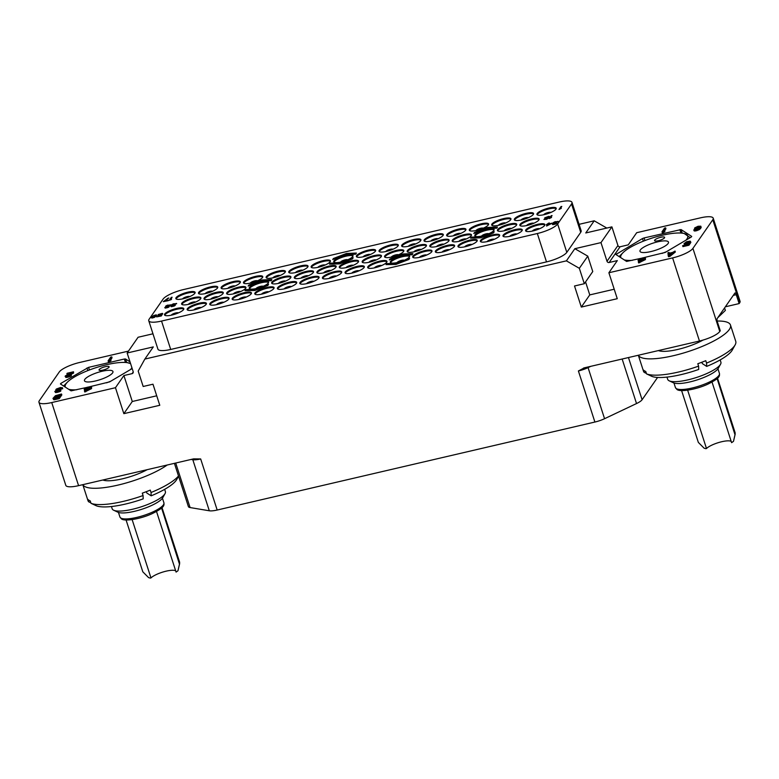 <?xml version="1.0" encoding="UTF-8"?>
<svg xmlns="http://www.w3.org/2000/svg" width="779" height="779" viewBox="0 0 779 779"><rect width="100%" height="100%" fill="white"/><g stroke="black" fill="none" stroke-linecap="round" stroke-linejoin="round"><path stroke-width="1.17" d="M657.573 377.455L657.564 377.445A13.204 3.34 162.1 0 1 657.573 377.455L642.091 399.744A13.204 3.34 162.1 0 1 636.531 403.551L604.562 418.703A13.204 3.34 162.1 0 1 594.893 422.043L578.398 370.96L584.406 367.815L699.454 341.017L672.608 257.907A17.615 4.45 -17.9 0 0 692.921 248.384L712.785 219.775A17.615 4.45 -17.9 0 0 713.204 218.169A17.615 4.45 -17.9 0 0 700.418 217.857L636.696 232.697L628.254 244.859L620.084 246.768A1.762 1.616 -145.2 0 1 617.932 245.521L611.904 226.874L585.769 232.96L594.211 220.808L606.822 228.062M583.49 368.087L584.406 367.815M594.893 422.043L217.175 510.031A13.204 3.34 162.1 0 1 209.308 510.781L190.095 507.557A13.204 3.34 162.1 0 1 188.382 506.584L174.408 463.33M128.477 351.105L79.546 362.498A17.615 4.45 -17.9 0 0 59.233 372.031L39.369 400.64A17.615 4.45 -17.9 0 0 38.95 402.246A17.615 4.45 -17.9 0 0 51.735 402.558L78.582 485.658L193.62 458.86L200.68 458.958L217.175 510.031M51.735 402.558L115.458 387.708L123.842 413.659L159.783 405.284L152.976 384.203L143.17 386.481L138.195 371.077L144.855 359.07L566.401 260.858L579.342 268.307L584.318 283.712L574.513 285.99L581.319 307.072L617.27 298.698L608.886 272.757L672.608 257.907M713.204 218.169L740.05 301.269A17.615 4.45 162.1 0 1 739.631 302.875L739.135 303.586L725.356 306.799M739.135 303.586L736.252 294.676A2.639 0.808 -103.1 0 0 735.055 292.953A2.639 0.808 -103.1 0 0 734.87 293.099L717.186 318.562A2.639 0.808 -103.1 0 0 717.381 321.854L720.263 330.773L719.767 331.484A17.615 4.45 162.1 0 1 699.454 341.017M724.577 307.929L725.376 310.412L717.79 317.696M658.382 350.579A29.222 7.381 162.1 0 0 692.19 345.019A29.222 7.381 -17.9 0 0 703.077 340.053M638.361 355.243A48.493 12.25 162.1 0 0 697.361 348.349A48.493 12.25 -17.9 0 0 730.488 325.047A48.493 12.25 -17.9 0 0 717.167 321.045M706.553 363.092L706.68 366.403A44.052 11.13 -17.9 0 0 732.289 350.024L735.133 344.902A48.493 12.25 -17.9 0 1 706.553 363.092L705.784 360.687A48.493 12.25 -17.9 0 1 701.85 362.245A48.493 12.25 -17.9 0 1 697.818 363.725L698.597 366.13A48.493 12.25 162.1 0 1 646.521 373.881L645.752 371.476A48.493 12.25 -17.9 0 1 643.415 369.967L644.194 372.372A48.493 12.25 162.1 0 1 643.464 371.145L638.332 355.253M735.133 344.902A48.493 12.25 -17.9 0 0 735.746 341.338L730.488 325.047M720.176 359.917L720.906 362.167A27.956 7.06 162.1 0 1 720.546 364.221A27.956 7.06 162.1 0 1 696.465 377.484A27.956 7.06 162.1 0 1 669.18 380.814A27.956 7.06 162.1 0 1 668.684 380.532A27.956 7.06 -17.9 0 1 667.691 379.354L666.97 377.104M706.68 366.403L702.327 363.589L701.889 362.225M698.597 366.13L698.714 369.441A44.052 11.13 162.1 0 1 651.926 376.403L646.521 373.881M646.366 373.394L644.194 372.372M720.546 364.221L718.287 368.292A24.441 6.174 162.1 0 1 697.244 379.879A24.441 6.174 162.1 0 1 673.397 382.791L669.18 380.814M712.035 382.08L731.608 442.667L733.467 441.362A15.921 4.022 -17.9 0 0 733.555 441.089L735.152 434.273A19.572 4.947 162.1 0 1 734.996 434.731L717.108 378.623M687.643 390.172L706.495 448.519L705.793 448.675L704.109 448.198L698.335 442.394L681.596 390.571M706.495 448.519A13.652 3.447 162.1 0 1 714.986 443.796A13.652 3.447 162.1 0 1 731.208 441.42M733.555 441.089L734.996 434.731M658.255 249.309A14.967 3.778 162.1 0 1 639.987 251.315A14.967 3.778 162.1 0 1 650.212 244.119A14.967 3.778 162.1 0 1 668.479 242.113A14.967 3.778 162.1 0 1 658.255 249.309M662.043 253.418A35.172 8.89 -17.9 0 0 663.669 252.805A35.172 8.89 -17.9 0 0 666.366 251.744M686.065 240.107A35.172 8.89 -17.9 0 0 682.842 233.242A35.172 8.89 -17.9 0 0 644.788 240.614A35.172 8.89 -17.9 0 0 623.151 252.532A35.172 8.89 -17.9 0 0 620.834 257.703M624.242 259.904A35.172 8.89 -17.9 0 0 632.295 260.352M658.177 238.072A5.287 1.334 -17.9 0 0 654.564 240.614A5.287 1.334 -17.9 0 0 661.011 239.903A5.287 1.334 -17.9 0 0 664.623 237.361A5.287 1.334 -17.9 0 0 658.177 238.072M690.184 237.673L684.157 233.447L682.842 233.242M623.151 252.532L619.101 256.593M640.883 258.346L626.608 261.432L615.897 254.49L642.5 238.54L644.116 237.926L644.963 240.555M641.993 258.083L665.178 252.445L691.324 237.001L691.713 236.427L681.07 229.562L682.238 233.164M644.116 237.926L681.07 229.562M608.886 272.757L617.328 260.595L609.159 262.504A1.762 1.616 34.8 0 1 607.007 261.257L617.932 245.521M661.984 231.801L662.286 232.736L664.799 231.684L664.935 230.117L663.484 230.925L665.636 227.838L664.565 228.081L661.984 231.801L664.935 230.117M664.954 230.175L665.928 228.773L665.636 227.838M698.374 228.656L699.493 227.604L697.38 229.153L693.777 229.863L694.07 230.798L695.102 231.022L700.009 229.075L701.168 227.419L700.788 226.173L698.042 226.28L694.673 227.926L694.956 229.62M685.88 243.457L689.181 242.454M690.194 242.62L690.866 242.464L690.126 241.1L686.572 241.733L684.001 243.72L688.918 242.844L688.032 244.109L682.628 245.697L688.646 244.294L690.077 242.24L686.133 243.428L684.858 243.126L687.234 241.841L690.564 241.529M684.001 243.72L684.829 244.859M682.628 245.697L682.93 246.631L688.948 245.229L690.379 243.175L690.077 242.24M642.266 258.91L641.984 258.044L638.381 259.816L638.352 261.218L638.994 261.072M638.05 260.293L639.822 259.874L638.342 262.017L638.644 262.942L645.431 259.573L645.46 258.161L641.214 259.154L641.984 258.044M668.216 255.775L668.518 256.71L669.93 256.379L675.344 251.997L675.042 251.062L672.618 252.425L669.073 253.253L669.025 252.464L667.963 252.717L668.216 255.775L669.628 255.444L675.042 251.062M579.07 224.333L594.211 220.808M78.582 485.658A17.615 4.45 162.1 0 1 65.796 485.346L38.95 402.246M102.867 480A29.222 7.381 162.1 0 0 136.676 474.43A29.222 7.381 -17.9 0 0 147.202 469.669M82.847 484.665A48.493 12.25 162.1 0 0 141.846 477.77A48.493 12.25 -17.9 0 0 167.222 465.005M178.488 475.959A48.493 12.25 -17.9 0 1 151.038 492.513L150.259 490.108A48.493 12.25 -17.9 0 1 146.335 491.666A48.493 12.25 -17.9 0 1 142.294 493.146L143.073 495.551A48.493 12.25 162.1 0 1 91.007 503.302L90.228 500.897A48.493 12.25 -17.9 0 1 87.9 499.388L88.67 501.793A48.493 12.25 162.1 0 1 87.949 500.566L82.817 484.674M164.661 489.339L165.382 491.588A27.956 7.06 162.1 0 1 165.031 493.643A27.956 7.06 162.1 0 1 140.95 506.905A27.956 7.06 162.1 0 1 113.666 510.226A27.956 7.06 162.1 0 1 113.159 509.953A27.956 7.06 -17.9 0 1 112.176 508.775L111.446 506.525M151.038 492.513L151.165 495.824L146.803 493.01L146.364 491.646M143.073 495.551L143.2 498.862A44.052 11.13 162.1 0 1 96.411 505.824L91.007 503.302M151.165 495.824A44.052 11.13 -17.9 0 0 176.765 479.436L178.566 476.203M90.851 502.806L88.67 501.793M165.031 493.643L162.772 497.703A24.441 6.174 162.1 0 1 141.72 509.3A24.441 6.174 162.1 0 1 117.872 512.202L113.666 510.226M156.521 511.491L176.083 572.088L177.943 570.783A15.921 4.022 -17.9 0 0 178.031 570.51L179.637 563.694A19.572 4.947 162.1 0 1 179.472 564.152L161.584 508.044M132.128 519.583L150.97 577.93L150.279 578.096L148.594 577.619L142.81 571.815L126.071 519.982M150.97 577.93A13.652 3.447 162.1 0 1 159.471 573.217A13.652 3.447 162.1 0 1 175.684 570.841M178.031 570.51L179.472 564.152M102.731 378.73A14.967 3.778 162.1 0 1 84.463 380.736A14.967 3.778 162.1 0 1 94.697 373.54A14.967 3.778 162.1 0 1 112.955 371.534A14.967 3.778 162.1 0 1 102.731 378.73M106.519 382.84A35.172 8.89 -17.9 0 0 108.154 382.226A35.172 8.89 -17.9 0 0 110.842 381.165M130.551 369.528A35.172 8.89 -17.9 0 0 131.875 367.62M130.59 363.637A35.172 8.89 -17.9 0 0 127.328 362.663A35.172 8.89 -17.9 0 0 89.273 370.035A35.172 8.89 -17.9 0 0 67.627 381.944A35.172 8.89 -17.9 0 0 65.319 387.124M68.727 389.325A35.172 8.89 -17.9 0 0 76.78 389.763M102.662 367.493A5.287 1.334 -17.9 0 0 99.05 370.035A5.287 1.334 -17.9 0 0 105.496 369.324A5.287 1.334 -17.9 0 0 109.109 366.782A5.287 1.334 -17.9 0 0 102.662 367.493M130.58 363.589L127.328 362.663M67.627 381.944L63.586 386.004M87.005 387.387L71.093 390.854L60.441 383.979L60.84 383.404L88.592 367.347L124.338 359.022L125.555 358.983L126.714 362.586M88.115 387.124L109.654 381.866L132.187 368.564M130.025 361.865L125.555 358.983M144.855 359.07L153.297 346.908L127.152 352.994L133.18 371.641A1.762 1.616 34.8 0 1 132.07 373.647L123.9 375.546L132.284 401.497L156.725 395.8M115.458 387.708L123.9 375.546M88.378 387.952L88.095 387.085L87.034 387.329L86.265 388.439L84.502 388.857L84.473 390.26L85.106 390.113M84.171 389.325L85.933 388.916L84.453 391.048L84.755 391.983L91.552 388.614L91.581 387.202L87.326 388.195L88.095 387.085M57.812 390.931L58.698 390.668M59.097 390.503L58.961 389.334L56.692 389.403L59.009 388.195L62.398 387.806L60.528 387.514L56.37 389.013L55.767 389.88L56.731 389.987L54.783 391.506L59.525 390.668L60.85 389.831L57.149 391.087L56.857 390.221L58.961 389.334M58.074 389.529L62.7 388.74L62.388 387.611M54.783 391.506L55.572 392.587L57.714 392.285L60.752 391.116L60.85 389.831M68.016 375.848L73.557 373.102L73.528 371.778L67.16 373.258L71.843 372.498L65.29 375.945L65.621 376.53L67.939 376.199L71.376 374.66L67.685 375.926L66.351 375.702L73.528 371.778M66.887 373.657L67.189 374.582L67.968 374.407M65.134 376.384L65.923 377.464L68.24 377.124L71.279 375.955L71.376 374.66M108.106 360.843L108.408 361.777L110.91 360.726L111.046 359.158L109.605 359.956L111.748 356.879L110.686 357.123L108.106 360.843L111.046 359.158M111.066 359.216L112.049 357.804L111.748 356.879M53.011 398.566L54.16 399.763L59.243 398.644L61.823 394.934L61.522 393.999L55.465 395.674L53.001 398.371L53.868 398.829L58.941 397.718L61.522 393.999M566.401 260.858L574.844 248.696L600.979 242.61L611.904 226.874M127.152 352.994L138.087 337.258L152.966 333.792M148.76 320.763L157.923 349.138A17.615 4.45 -17.9 0 0 170.708 349.45L546.498 261.9A17.615 4.45 -17.9 0 0 566.81 252.367L580.715 232.337A17.615 4.45 -17.9 0 0 581.144 230.73L571.971 202.355A17.615 4.45 162.1 0 1 571.552 203.962L557.647 223.992A17.615 4.45 162.1 0 1 537.335 233.525L161.545 321.065A17.615 4.45 162.1 0 1 148.76 320.763A17.615 4.45 162.1 0 1 149.178 319.156L163.084 299.126A17.615 4.45 162.1 0 1 183.396 289.593L559.186 202.053A17.615 4.45 162.1 0 1 571.971 202.355M600.979 242.61L607.007 261.257M585.565 281.91L589.761 294.91L614.203 289.223M574.844 248.696L587.785 256.145L592.761 271.55L584.318 283.712M581.319 307.072L589.761 294.91M579.342 268.307L587.785 256.145M123.842 413.659L132.284 401.497M537.529 224.362A10.127 2.561 -17.9 0 0 525.611 230.759A10.127 2.561 -17.9 0 0 532.963 230.944A10.127 2.561 -17.9 0 0 544.881 224.537A10.127 2.561 -17.9 0 0 537.529 224.362M509.378 224.089A10.127 2.561 -17.9 0 0 497.45 230.487A10.127 2.561 -17.9 0 0 504.802 230.672A10.127 2.561 -17.9 0 0 516.73 224.264A10.127 2.561 -17.9 0 0 509.378 224.089M486.748 229.357A10.127 2.561 -17.9 0 0 474.82 235.764A10.127 2.561 -17.9 0 0 482.172 235.94A10.127 2.561 -17.9 0 0 494.1 229.532A10.127 2.561 -17.9 0 0 486.748 229.357M464.118 234.635A10.127 2.561 -17.9 0 0 452.19 241.032A10.127 2.561 -17.9 0 0 459.542 241.208A10.127 2.561 -17.9 0 0 471.47 234.81A10.127 2.561 -17.9 0 0 464.118 234.635M441.732 239.844A10.127 2.561 -17.9 0 0 429.813 246.252A10.127 2.561 -17.9 0 0 437.165 246.427A10.127 2.561 -17.9 0 0 449.084 240.02A10.127 2.561 -17.9 0 0 441.732 239.844M419.102 245.122A10.127 2.561 -17.9 0 0 407.183 251.52A10.127 2.561 -17.9 0 0 414.535 251.695A10.127 2.561 -17.9 0 0 426.454 245.297A10.127 2.561 -17.9 0 0 419.102 245.122M396.472 250.39A10.127 2.561 -17.9 0 0 384.553 256.788A10.127 2.561 -17.9 0 0 391.905 256.973A10.127 2.561 -17.9 0 0 403.824 250.565A10.127 2.561 -17.9 0 0 396.472 250.39M374.086 255.6A10.127 2.561 -17.9 0 0 362.167 262.007A10.127 2.561 -17.9 0 0 369.519 262.182A10.127 2.561 -17.9 0 0 381.437 255.785A10.127 2.561 -17.9 0 0 374.086 255.6M548.854 208.051A10.127 2.561 -17.9 0 0 536.935 214.459A10.127 2.561 -17.9 0 0 544.287 214.634A10.127 2.561 -17.9 0 0 556.206 208.227A10.127 2.561 -17.9 0 0 548.854 208.051M390.941 244.84A10.127 2.561 -17.9 0 0 379.022 251.247A10.127 2.561 -17.9 0 0 386.374 251.422A10.127 2.561 -17.9 0 0 398.293 245.025A10.127 2.561 -17.9 0 0 390.941 244.84M413.571 239.572A10.127 2.561 -17.9 0 0 401.652 245.969A10.127 2.561 -17.9 0 0 409.004 246.154A10.127 2.561 -17.9 0 0 420.923 239.747A10.127 2.561 -17.9 0 0 413.571 239.572M435.958 234.352A10.127 2.561 -17.9 0 0 424.039 240.76A10.127 2.561 -17.9 0 0 431.391 240.935A10.127 2.561 -17.9 0 0 443.309 234.537A10.127 2.561 -17.9 0 0 435.958 234.352M458.588 229.084A10.127 2.561 -17.9 0 0 446.659 235.482A10.127 2.561 -17.9 0 0 454.011 235.667A10.127 2.561 -17.9 0 0 465.939 229.26A10.127 2.561 -17.9 0 0 458.588 229.084M481.218 223.816A10.127 2.561 -17.9 0 0 469.289 230.214A10.127 2.561 -17.9 0 0 476.641 230.389A10.127 2.561 -17.9 0 0 488.569 223.992A10.127 2.561 -17.9 0 0 481.218 223.816M503.594 218.597A10.127 2.561 -17.9 0 0 491.676 225.004A10.127 2.561 -17.9 0 0 499.027 225.18A10.127 2.561 -17.9 0 0 510.946 218.772A10.127 2.561 -17.9 0 0 503.594 218.597M526.224 213.329A10.127 2.561 -17.9 0 0 514.306 219.727A10.127 2.561 -17.9 0 0 521.657 219.902A10.127 2.561 -17.9 0 0 533.576 213.504A10.127 2.561 -17.9 0 0 526.224 213.329M531.755 218.87A10.127 2.561 -17.9 0 0 519.836 225.277A10.127 2.561 -17.9 0 0 527.188 225.452A10.127 2.561 -17.9 0 0 539.107 219.045A10.127 2.561 -17.9 0 0 531.755 218.87M379.616 261.15A10.127 2.561 -17.9 0 0 367.698 267.557A10.127 2.561 -17.9 0 0 375.05 267.733A10.127 2.561 -17.9 0 0 386.968 261.325A10.127 2.561 -17.9 0 0 379.616 261.15M402.246 255.882A10.127 2.561 -17.9 0 0 390.328 262.28A10.127 2.561 -17.9 0 0 397.679 262.455A10.127 2.561 -17.9 0 0 409.598 256.057A10.127 2.561 -17.9 0 0 402.246 255.882M424.633 250.663A10.127 2.561 -17.9 0 0 412.714 257.07A10.127 2.561 -17.9 0 0 420.066 257.245A10.127 2.561 -17.9 0 0 431.985 250.838A10.127 2.561 -17.9 0 0 424.633 250.663M447.263 245.395A10.127 2.561 -17.9 0 0 435.344 251.792A10.127 2.561 -17.9 0 0 442.696 251.968A10.127 2.561 -17.9 0 0 454.615 245.57A10.127 2.561 -17.9 0 0 447.263 245.395M469.893 240.117A10.127 2.561 -17.9 0 0 457.974 246.524A10.127 2.561 -17.9 0 0 465.326 246.7A10.127 2.561 -17.9 0 0 477.245 240.302A10.127 2.561 -17.9 0 0 469.893 240.117M492.279 234.907A10.127 2.561 -17.9 0 0 480.351 241.305A10.127 2.561 -17.9 0 0 487.703 241.49A10.127 2.561 -17.9 0 0 499.631 235.083A10.127 2.561 -17.9 0 0 492.279 234.907M514.9 229.63A10.127 2.561 -17.9 0 0 502.981 236.037A10.127 2.561 -17.9 0 0 510.333 236.212A10.127 2.561 -17.9 0 0 522.251 229.815A10.127 2.561 -17.9 0 0 514.9 229.63M368.311 250.117A10.127 2.561 -17.9 0 0 356.392 256.515A10.127 2.561 -17.9 0 0 363.744 256.69A10.127 2.561 -17.9 0 0 375.663 250.293A10.127 2.561 -17.9 0 0 368.311 250.117M356.986 266.418A10.127 2.561 -17.9 0 0 345.068 272.825A10.127 2.561 -17.9 0 0 352.42 273.001A10.127 2.561 -17.9 0 0 364.338 266.603A10.127 2.561 -17.9 0 0 356.986 266.418M215.929 292.446A10.127 2.561 -17.9 0 0 204.01 298.854A10.127 2.561 -17.9 0 0 211.362 299.029A10.127 2.561 -17.9 0 0 223.281 292.631A10.127 2.561 -17.9 0 0 215.929 292.446M238.559 287.178A10.127 2.561 -17.9 0 0 226.64 293.586A10.127 2.561 -17.9 0 0 233.992 293.761A10.127 2.561 -17.9 0 0 245.911 287.354A10.127 2.561 -17.9 0 0 238.559 287.178M261.189 281.91A10.127 2.561 -17.9 0 0 249.27 288.308A10.127 2.561 -17.9 0 0 256.622 288.483A10.127 2.561 -17.9 0 0 268.541 282.086A10.127 2.561 -17.9 0 0 261.189 281.91M283.575 276.691A10.127 2.561 -17.9 0 0 271.647 283.098A10.127 2.561 -17.9 0 0 278.999 283.274A10.127 2.561 -17.9 0 0 290.927 276.866A10.127 2.561 -17.9 0 0 283.575 276.691M306.205 271.423A10.127 2.561 -17.9 0 0 294.277 277.821A10.127 2.561 -17.9 0 0 301.629 277.996A10.127 2.561 -17.9 0 0 313.557 271.598A10.127 2.561 -17.9 0 0 306.205 271.423M328.826 266.145A10.127 2.561 -17.9 0 0 316.907 272.553A10.127 2.561 -17.9 0 0 324.259 272.728A10.127 2.561 -17.9 0 0 336.177 266.33A10.127 2.561 -17.9 0 0 328.826 266.145M351.212 260.936A10.127 2.561 -17.9 0 0 339.293 267.333A10.127 2.561 -17.9 0 0 346.645 267.518A10.127 2.561 -17.9 0 0 358.564 261.111A10.127 2.561 -17.9 0 0 351.212 260.936M187.768 292.174A10.127 2.561 -17.9 0 0 175.85 298.581A10.127 2.561 -17.9 0 0 183.201 298.756A10.127 2.561 -17.9 0 0 195.12 292.349A10.127 2.561 -17.9 0 0 187.768 292.174M345.681 255.385A10.127 2.561 -17.9 0 0 333.763 261.793A10.127 2.561 -17.9 0 0 341.114 261.968A10.127 2.561 -17.9 0 0 353.033 255.561A10.127 2.561 -17.9 0 0 345.681 255.385M323.051 260.663A10.127 2.561 -17.9 0 0 311.133 267.061A10.127 2.561 -17.9 0 0 318.484 267.236A10.127 2.561 -17.9 0 0 330.403 260.838A10.127 2.561 -17.9 0 0 323.051 260.663M300.675 265.873A10.127 2.561 -17.9 0 0 288.746 272.28A10.127 2.561 -17.9 0 0 296.098 272.455A10.127 2.561 -17.9 0 0 308.026 266.048A10.127 2.561 -17.9 0 0 300.675 265.873M278.045 271.141A10.127 2.561 -17.9 0 0 266.116 277.548A10.127 2.561 -17.9 0 0 273.468 277.723A10.127 2.561 -17.9 0 0 285.396 271.326A10.127 2.561 -17.9 0 0 278.045 271.141M255.415 276.418A10.127 2.561 -17.9 0 0 243.486 282.816A10.127 2.561 -17.9 0 0 250.838 283.001A10.127 2.561 -17.9 0 0 262.766 276.594A10.127 2.561 -17.9 0 0 255.415 276.418M233.028 281.628A10.127 2.561 -17.9 0 0 221.109 288.035A10.127 2.561 -17.9 0 0 228.461 288.211A10.127 2.561 -17.9 0 0 240.38 281.813A10.127 2.561 -17.9 0 0 233.028 281.628M210.398 286.906A10.127 2.561 -17.9 0 0 198.479 293.303A10.127 2.561 -17.9 0 0 205.831 293.488A10.127 2.561 -17.9 0 0 217.75 287.081A10.127 2.561 -17.9 0 0 210.398 286.906M193.543 297.666A10.127 2.561 -17.9 0 0 181.624 304.073A10.127 2.561 -17.9 0 0 188.976 304.248A10.127 2.561 -17.9 0 0 200.894 297.841A10.127 2.561 -17.9 0 0 193.543 297.666M334.357 271.696A10.127 2.561 -17.9 0 0 322.438 278.093A10.127 2.561 -17.9 0 0 329.79 278.278A10.127 2.561 -17.9 0 0 341.708 271.871A10.127 2.561 -17.9 0 0 334.357 271.696M311.727 276.964A10.127 2.561 -17.9 0 0 299.808 283.371A10.127 2.561 -17.9 0 0 307.16 283.546A10.127 2.561 -17.9 0 0 319.078 277.149A10.127 2.561 -17.9 0 0 311.727 276.964M289.35 282.183A10.127 2.561 -17.9 0 0 277.421 288.581A10.127 2.561 -17.9 0 0 284.773 288.766A10.127 2.561 -17.9 0 0 296.702 282.358A10.127 2.561 -17.9 0 0 289.35 282.183M266.72 287.451A10.127 2.561 -17.9 0 0 254.801 293.858A10.127 2.561 -17.9 0 0 262.153 294.034A10.127 2.561 -17.9 0 0 274.072 287.626A10.127 2.561 -17.9 0 0 266.72 287.451M244.09 292.729A10.127 2.561 -17.9 0 0 232.171 299.126A10.127 2.561 -17.9 0 0 239.523 299.302A10.127 2.561 -17.9 0 0 251.442 292.904A10.127 2.561 -17.9 0 0 244.09 292.729M221.703 297.938A10.127 2.561 -17.9 0 0 209.785 304.346A10.127 2.561 -17.9 0 0 217.137 304.521A10.127 2.561 -17.9 0 0 229.055 298.114A10.127 2.561 -17.9 0 0 221.703 297.938M199.073 303.216A10.127 2.561 -17.9 0 0 187.155 309.614A10.127 2.561 -17.9 0 0 194.507 309.789A10.127 2.561 -17.9 0 0 206.425 303.391A10.127 2.561 -17.9 0 0 199.073 303.216M176.444 308.484A10.127 2.561 -17.9 0 0 164.525 314.891A10.127 2.561 -17.9 0 0 171.877 315.067A10.127 2.561 -17.9 0 0 183.795 308.659A10.127 2.561 -17.9 0 0 176.444 308.484M558.981 209.483L561.299 208.344L560.13 208.801L561.776 206.425L560.968 206.62L558.981 209.483L561.24 208.188M560.403 208.655L561.776 206.425M169.296 300.266L171.283 299.613L171.565 298.97L170.455 299.584L172.101 297.208L171.283 297.403L169.296 300.266L171.565 298.97M170.718 299.438L172.101 297.208M163.308 301.658L168.264 300.675L164.33 301.161L168.021 298.162L163.308 301.658L168.42 300.207M164.749 301.064L168.829 297.968M549.234 218.587L551.551 217.448L550.383 217.906L552.038 215.53L551.22 215.725L549.234 218.587L551.503 217.292M550.656 217.76L552.038 215.53M548.338 217.565L549.672 216.874L548.728 216.358L544.716 217.847L545.3 218.324L543.946 219.454L545.962 219.347L548.513 218.139L548.026 217.692L549.555 216.465M543.946 219.454L546.741 219.288L548.64 217.954M172.276 304.92L176.648 303.722L173.474 303.781L171.692 304.706L171.818 305.426M171.692 305.436L170.776 306.196L171.166 306.683L174.438 305.923L175.402 305.115L171.594 306.157L173.951 304.735L172.373 304.54L176.58 303.411M171.536 305.913L173.951 304.735M166.287 306.313L170.659 305.115L167.485 305.173L165.703 306.098L165.83 306.829M165.693 306.838L164.778 307.588L165.177 308.075L168.439 307.316L169.413 306.507L165.606 307.549L167.962 306.137L166.385 305.943L170.591 304.803M165.567 307.52L167.962 306.137M553.85 222.862L558.212 221.664L555.047 221.713L553.256 222.648L553.382 223.369M553.256 223.378L552.34 224.138L552.73 224.625L556.002 223.865L556.966 223.057L553.168 224.089L555.515 222.677L553.937 222.482L558.154 221.353M553.129 224.06L555.515 222.677M546.566 226.037L552.097 223.242L548.776 223.846L549.37 222.989L548.552 223.183L546.342 224.712L547.705 224.401L546.566 226.037L552.048 223.076M548.971 223.797L549.37 222.989M546.342 224.712L547.559 224.605M158.38 315.096L162.772 313.84L162.383 313.353L158.264 314.512L157.903 315.514L161.448 314.687L160.776 315.661L156.608 316.887L161.243 315.807L162.344 314.229L158.332 314.901L162.723 313.674M157.67 315.368L161.263 314.95M156.608 316.887L161.292 315.972L162.344 314.229M151.087 317.618L152.08 318.066L154.515 317.345L156.482 315.661L156.112 314.813L151.535 316.644L151.184 317.793L153.658 317.52L156.501 315.076M329.498 264.169L339.576 263.886L352.507 258.891L353.15 257.722L352.449 258.725L339.527 263.721L329.498 264.169L330.179 263.185L340.17 262.737L353.15 257.722M332.74 259.504L345.818 254.626L355.769 254.188L356.402 253.039L355.721 254.022L345.769 254.46L332.74 259.504L333.431 258.501L346.412 253.487L356.402 253.039M473.798 233.476L486.885 228.598L496.827 228.159L497.46 227.01L496.778 227.994L486.826 228.432L473.798 233.476L474.489 232.473L487.469 227.458L497.46 227.01M470.555 238.14L480.643 237.858L493.565 232.863L494.207 231.694L493.516 232.697L480.585 237.692L470.555 238.14L471.237 237.157L481.227 236.709L494.207 231.694M244.976 290.645L254.86 290.46L267.898 285.474L268.541 284.325L267.849 285.318L254.811 290.294L244.976 290.645L245.667 289.652L255.493 289.301L268.541 284.325M248.16 286.059L261.374 281.131L271.219 280.693L271.852 279.554L271.17 280.537L261.316 280.976L248.16 286.059L248.852 285.065L261.958 279.992L271.852 279.554M386.033 264.617L395.917 264.432L408.965 259.446L409.598 258.297L408.917 259.29L395.868 264.266L386.033 264.617L386.725 263.623L396.56 263.273L409.598 258.297M389.286 259.933L402.383 255.123L412.218 254.762L412.851 253.613L412.169 254.606L402.334 254.957L389.286 259.933L389.977 258.94L403.025 253.964L412.851 253.613M544.881 224.985A10.127 2.561 162.1 0 0 537.792 225.17A10.127 2.561 -17.9 0 0 525.874 231.129M206.425 303.839A10.127 2.561 162.1 0 0 199.336 304.024A10.127 2.561 -17.9 0 0 187.418 309.974M229.055 298.571A10.127 2.561 162.1 0 0 221.966 298.747A10.127 2.561 -17.9 0 0 210.048 304.706M251.442 293.352A10.127 2.561 162.1 0 0 244.353 293.537A10.127 2.561 -17.9 0 0 232.434 299.487M274.062 288.084A10.127 2.561 162.1 0 0 266.983 288.269A10.127 2.561 -17.9 0 0 255.064 294.219M296.692 282.806A10.127 2.561 162.1 0 0 289.613 282.991A10.127 2.561 -17.9 0 0 277.694 288.951M319.078 277.597A10.127 2.561 162.1 0 0 311.989 277.782A10.127 2.561 -17.9 0 0 300.071 283.731M341.708 272.319A10.127 2.561 162.1 0 0 334.619 272.504A10.127 2.561 -17.9 0 0 322.701 278.463M200.894 298.289A10.127 2.561 162.1 0 0 193.805 298.474A10.127 2.561 -17.9 0 0 181.887 304.433M217.75 287.529A10.127 2.561 162.1 0 0 210.661 287.714A10.127 2.561 -17.9 0 0 198.742 293.673M240.38 282.261A10.127 2.561 162.1 0 0 233.291 282.446A10.127 2.561 -17.9 0 0 221.372 288.396M262.757 277.042A10.127 2.561 162.1 0 0 255.678 277.227A10.127 2.561 -17.9 0 0 243.759 283.186M285.387 271.774A10.127 2.561 162.1 0 0 278.307 271.959A10.127 2.561 -17.9 0 0 266.389 277.908M308.017 266.496A10.127 2.561 162.1 0 0 300.928 266.681A10.127 2.561 -17.9 0 0 289.019 272.64M330.403 261.286A10.127 2.561 162.1 0 0 323.314 261.471A10.127 2.561 -17.9 0 0 311.396 267.421M353.033 256.009A10.127 2.561 162.1 0 0 345.944 256.194A10.127 2.561 -17.9 0 0 334.025 262.153M195.12 292.807A10.127 2.561 162.1 0 0 188.031 292.982A10.127 2.561 -17.9 0 0 176.112 298.941M358.564 261.559A10.127 2.561 162.1 0 0 351.475 261.744A10.127 2.561 -17.9 0 0 339.556 267.694M336.177 266.778A10.127 2.561 162.1 0 0 329.089 266.963A10.127 2.561 -17.9 0 0 317.17 272.913M313.548 272.046A10.127 2.561 162.1 0 0 306.459 272.231A10.127 2.561 -17.9 0 0 294.55 278.181M290.918 277.314A10.127 2.561 162.1 0 0 283.829 277.499A10.127 2.561 -17.9 0 0 271.92 283.459M268.531 282.534A10.127 2.561 162.1 0 0 261.452 282.719A10.127 2.561 -17.9 0 0 249.533 288.668M245.911 287.802A10.127 2.561 162.1 0 0 238.822 287.987A10.127 2.561 -17.9 0 0 226.903 293.946M223.281 293.079A10.127 2.561 162.1 0 0 216.192 293.264A10.127 2.561 -17.9 0 0 204.273 299.214M364.338 267.051A10.127 2.561 162.1 0 0 357.249 267.236A10.127 2.561 -17.9 0 0 345.331 273.186M375.663 250.741A10.127 2.561 162.1 0 0 368.574 250.926A10.127 2.561 -17.9 0 0 356.655 256.875M522.251 230.263A10.127 2.561 162.1 0 0 515.162 230.448A10.127 2.561 -17.9 0 0 503.244 236.397M499.621 235.531A10.127 2.561 162.1 0 0 492.532 235.716A10.127 2.561 -17.9 0 0 480.624 241.665M477.235 240.75A10.127 2.561 162.1 0 0 470.156 240.935A10.127 2.561 -17.9 0 0 458.237 246.885M454.605 246.018A10.127 2.561 162.1 0 0 447.526 246.203A10.127 2.561 -17.9 0 0 435.607 252.153M431.985 251.286A10.127 2.561 162.1 0 0 424.896 251.471A10.127 2.561 -17.9 0 0 412.977 257.43M409.598 256.505A10.127 2.561 162.1 0 0 402.509 256.69A10.127 2.561 -17.9 0 0 390.591 262.64M386.968 261.773A10.127 2.561 162.1 0 0 379.879 261.958A10.127 2.561 -17.9 0 0 367.961 267.918M539.107 219.503A10.127 2.561 162.1 0 0 532.018 219.678A10.127 2.561 -17.9 0 0 520.099 225.637M533.576 213.952A10.127 2.561 162.1 0 0 526.487 214.137A10.127 2.561 -17.9 0 0 514.568 220.087M510.946 219.22A10.127 2.561 162.1 0 0 503.857 219.405A10.127 2.561 -17.9 0 0 491.938 225.365M488.56 224.44A10.127 2.561 162.1 0 0 481.48 224.625A10.127 2.561 -17.9 0 0 469.562 230.574M465.93 229.708A10.127 2.561 162.1 0 0 458.85 229.893A10.127 2.561 -17.9 0 0 446.932 235.852M443.3 234.985A10.127 2.561 162.1 0 0 436.221 235.17A10.127 2.561 -17.9 0 0 424.302 241.12M420.923 240.195A10.127 2.561 162.1 0 0 413.834 240.38A10.127 2.561 -17.9 0 0 401.915 246.339M398.293 245.473A10.127 2.561 162.1 0 0 391.204 245.658A10.127 2.561 -17.9 0 0 379.285 251.607M556.206 208.684A10.127 2.561 162.1 0 0 549.117 208.86A10.127 2.561 -17.9 0 0 537.198 214.819M381.437 256.233A10.127 2.561 162.1 0 0 374.348 256.418A10.127 2.561 -17.9 0 0 362.43 262.367M403.824 251.013A10.127 2.561 162.1 0 0 396.735 251.198A10.127 2.561 -17.9 0 0 384.816 257.158M426.454 245.745A10.127 2.561 162.1 0 0 419.365 245.93A10.127 2.561 -17.9 0 0 407.446 251.88M449.084 240.468A10.127 2.561 162.1 0 0 441.995 240.653A10.127 2.561 -17.9 0 0 430.076 246.612M471.461 235.258A10.127 2.561 162.1 0 0 464.381 235.443A10.127 2.561 -17.9 0 0 452.463 241.393M494.09 229.98A10.127 2.561 162.1 0 0 487.002 230.165A10.127 2.561 -17.9 0 0 475.093 236.125M516.72 224.712A10.127 2.561 162.1 0 0 509.632 224.897A10.127 2.561 -17.9 0 0 497.723 230.847M183.795 309.107A10.127 2.561 162.1 0 0 176.706 309.292A10.127 2.561 -17.9 0 0 164.788 315.252M547.734 216.786L548.815 217.049L546.478 217.954L545.397 217.692L548.241 216.718M545.631 219.172L544.56 219.055L545.719 218.383L547.919 218.178L545.631 219.172M548.289 216.883L548.874 216.961M545.388 217.945L547.793 216.952M544.667 219.142L547.861 218.256M174.438 305.923L175.1 305.387M173.805 306.166L174.379 305.757M172.811 306.449L173.756 306.011M171.623 306.683L172.49 306.351M168.439 307.316L169.101 306.78M167.816 307.569L168.391 307.16M166.823 307.851L167.758 307.403M165.635 308.075L166.492 307.754M556.002 223.865L556.664 223.33M555.369 224.109L555.953 223.7M554.375 224.391L555.32 223.953M553.197 224.615L554.054 224.294M550.841 223.67L547.715 225.365L548.523 224.206L550.841 223.67M547.988 225.219L550.276 223.972M155.41 316.147L153.736 317.248L151.759 317.306L153.852 315.437L155.537 315.144L155.41 316.147M151.847 317.374L153.414 315.816L155.8 315.476M91.552 388.614L91.581 387.202M85.817 391.74L85.515 390.805L91.25 387.679M84.453 391.048L85.515 390.805M90.013 387.971L85.953 390.172L86.995 388.672L90.013 387.971M87.258 389.461L86.995 388.672M56.624 391.165L56.857 390.221M55.922 391.175L56.4 390.464M57.149 391.087L55.825 390.863M60.752 391.116L60.45 390.182M59.827 391.603L59.525 390.668M59.009 391.925L58.707 390.99M57.714 392.285L57.412 391.36M57.354 392.373L57.052 391.438M56.176 392.577L55.874 391.652M55.572 392.587L55.27 391.652M55.913 390.367L55.767 389.88M62.7 388.74L62.398 387.806M61.814 388.945L61.512 388.01M61.745 388.828L61.444 387.893M61.502 388.75L61.2 387.825M61.2 388.76L60.898 387.825M60.373 388.887L60.071 387.952M59.311 389.13L59.009 388.195M58.367 389.412L58.074 388.487M57.958 389.549L57.665 388.643M57.442 389.636L57.198 388.887M57.091 389.656L56.906 389.081M59.029 390.532L58.737 389.656M58.337 390.756L58.035 389.821M73.557 373.102L73.255 372.167M67.15 376.004L66.926 375.303M71.279 375.955L70.977 375.02M70.353 376.432L70.052 375.507M69.535 376.754L69.234 375.829M68.24 377.124L67.939 376.199M67.53 377.289L67.228 376.354M66.527 377.455L66.225 376.53M65.923 377.464L65.621 376.53M110.91 360.726L110.608 359.791M109.469 361.524L109.167 360.589M59.243 398.644L58.941 397.718M54.997 399.637L54.696 398.702M54.16 399.763L53.868 398.829M53.624 399.695L53.323 398.76M58.211 397.485L54.121 398.244L55.027 397.368L58.98 396.384L58.211 397.485M55.212 396.462L60.129 394.719L59.311 395.907L55.28 396.677M54.783 398.273L54.569 397.611M55.29 398.166L55.027 397.368M55.893 398.03L55.611 397.163M55.543 396.725L55.377 396.229M55.961 396.686L55.718 395.946M56.458 396.569L56.185 395.703M57.071 396.423L56.77 395.498M664.799 231.684L664.497 230.75M663.348 232.483L663.046 231.558M694.479 228.637L698.218 228.159M695.131 229.639L694.839 228.753M701.168 227.419L700.788 226.173M700.964 227.926L700.866 226.485M700.574 228.481L700.662 227.001M700.009 229.075L700.272 227.556M699.386 229.562L699.084 228.627L699.708 228.15M698.636 230L698.335 229.065L699.084 228.627M697.585 230.438L697.283 229.513L698.335 229.065M696.64 230.73L696.338 229.795L697.283 229.513M695.939 230.896L695.637 229.961L696.338 229.795M695.102 231.022L694.8 230.087L695.637 229.961M694.381 230.983L694.079 230.058L694.8 230.087M697.487 229.104L697.273 228.451M696.63 229.396L696.387 228.656M695.822 229.581L695.559 228.783M695.345 228.237L697.001 226.923L699.912 226.572L698.315 227.809L695.345 228.237M696.377 228.315L699.308 227.341M695.666 228.315L695.501 227.799M696.105 228.335L695.842 227.526M696.66 228.14L696.358 227.205M697.302 227.857L697.001 226.923M697.887 227.653L697.585 226.718M699.133 227.361L698.831 226.426M699.561 227.176L699.299 226.387M688.948 245.229L688.646 244.294M688.1 244.012L687.867 243.282M687.166 244.314L686.922 243.574M686.104 244.557L685.861 243.817M685.296 244.752L685.033 243.944M684.614 244.849L684.313 243.915M689.688 242.327L689.503 241.772M689.629 242.347L689.376 241.539M689.249 242.435L688.948 241.509M688.597 242.522L688.295 241.597M687.536 242.775L687.234 241.841M686.776 243.019L686.474 242.084M686.133 243.301L685.832 242.366M685.578 243.496L685.316 242.688M685.14 243.476L684.975 242.96M645.431 259.573L645.46 258.161M639.705 262.698L639.403 261.763L645.129 258.638M638.342 262.017L639.403 261.763M643.892 258.93L639.841 261.131L640.883 259.631L643.892 258.93M641.146 260.429L640.883 259.631M669.93 256.379L669.628 255.444M669.268 253.204L669.025 252.464M669.142 255.288L669.034 253.526L672.219 252.786L669.142 255.288M669.375 255.103L669.034 253.526M669.336 254.46L670.495 254.188M719.767 331.484L692.921 248.384M712.785 219.775L739.631 302.875M736.252 294.676L733.302 295.358M675.442 387.591L676.922 389.432C679.931 392.265 696.007 389.597 707.498 384.32C720.974 377.698 719.504 375.682 719.436 373.384A23.117 5.843 162.1 0 1 701.46 385.293A23.117 5.843 162.1 0 1 676.26 388.575A23.117 5.843 162.1 0 1 675.442 387.591L673.962 383.015M717.527 378.234L735.094 432.618A19.816 5.005 162.1 0 1 734.948 433.864M642.5 238.54L643.347 241.178M616.355 253.983L616.695 255.035M679.853 229.601L680.963 233.048M609.159 262.504L620.084 246.768M642.091 399.744L628.468 357.551M119.927 517.013L121.397 518.853C124.406 521.687 140.493 519.018 151.973 513.741C165.45 507.119 163.98 505.104 163.921 502.806A23.117 5.843 162.1 0 1 145.946 514.715A23.117 5.843 162.1 0 1 120.745 517.986A23.117 5.843 162.1 0 1 119.927 517.013L118.447 512.436M162.013 507.645L179.579 562.039A19.816 5.005 162.1 0 1 179.433 563.285M124.338 359.022L125.448 362.469M88.592 367.347L89.439 369.967M86.985 367.961L87.832 370.6M60.84 383.404L61.181 384.456M132.07 373.647L133.248 371.953M161.545 321.065L170.708 349.45M546.498 261.9L537.335 233.525M580.715 232.337L571.552 203.962M566.81 252.367L557.647 223.992M532.456 231.051A3.739 0.945 162.1 0 1 536.858 228.822A3.739 0.945 162.1 0 1 539.506 228.783M535.738 230.185A3.087 0.779 162.1 0 1 536.332 229.99M197.282 309.029A3.087 0.779 162.1 0 1 197.876 308.844M194 309.906A3.739 0.945 162.1 0 1 198.402 307.676A3.739 0.945 162.1 0 1 201.04 307.627M219.912 303.761A3.087 0.779 162.1 0 1 220.506 303.567M216.63 304.638A3.739 0.945 162.1 0 1 221.032 302.408A3.739 0.945 162.1 0 1 223.67 302.359M242.298 298.542A3.087 0.779 162.1 0 1 242.882 298.357M239.017 299.418A3.739 0.945 162.1 0 1 243.418 297.188A3.739 0.945 162.1 0 1 246.057 297.14M264.918 293.274A3.087 0.779 162.1 0 1 265.512 293.079M261.647 294.15A3.739 0.945 162.1 0 1 266.048 291.921A3.739 0.945 162.1 0 1 268.687 291.872M287.548 287.996A3.087 0.779 162.1 0 1 288.142 287.811M284.277 288.873A3.739 0.945 162.1 0 1 288.678 286.643A3.739 0.945 162.1 0 1 291.317 286.604M309.935 282.787A3.087 0.779 162.1 0 1 310.529 282.592M306.653 283.663A3.739 0.945 162.1 0 1 311.064 281.433A3.739 0.945 162.1 0 1 313.703 281.385M332.565 277.519A3.087 0.779 162.1 0 1 333.159 277.324M329.283 278.385A3.739 0.945 162.1 0 1 333.685 276.156A3.739 0.945 162.1 0 1 336.333 276.117M191.751 303.489A3.087 0.779 162.1 0 1 192.345 303.294M188.469 304.355A3.739 0.945 162.1 0 1 192.871 302.125A3.739 0.945 162.1 0 1 195.51 302.086M208.606 292.719A3.087 0.779 162.1 0 1 209.2 292.534M205.325 293.595A3.739 0.945 162.1 0 1 209.726 291.365A3.739 0.945 162.1 0 1 212.365 291.327M231.236 287.451A3.087 0.779 162.1 0 1 231.83 287.256M227.955 288.327A3.739 0.945 162.1 0 1 232.356 286.097A3.739 0.945 162.1 0 1 234.995 286.049M253.613 282.241A3.087 0.779 162.1 0 1 254.207 282.047M250.341 283.108A3.739 0.945 162.1 0 1 254.743 280.878A3.739 0.945 162.1 0 1 257.382 280.839M276.243 276.964A3.087 0.779 162.1 0 1 276.837 276.769M272.971 277.84A3.739 0.945 162.1 0 1 277.373 275.61A3.739 0.945 162.1 0 1 280.012 275.562M298.873 271.696A3.087 0.779 162.1 0 1 299.467 271.501M295.601 272.572A3.739 0.945 162.1 0 1 300.003 270.342A3.739 0.945 162.1 0 1 302.642 270.294M321.26 266.476A3.087 0.779 162.1 0 1 321.854 266.291M317.978 267.353A3.739 0.945 162.1 0 1 322.379 265.123A3.739 0.945 162.1 0 1 325.028 265.074M343.89 261.208A3.087 0.779 162.1 0 1 344.484 261.014M340.608 262.085A3.739 0.945 162.1 0 1 345.009 259.855A3.739 0.945 162.1 0 1 347.648 259.806M185.977 297.997A3.087 0.779 162.1 0 1 186.57 297.802M182.695 298.873A3.739 0.945 162.1 0 1 187.096 296.643A3.739 0.945 162.1 0 1 189.735 296.595M349.42 266.749A3.087 0.779 162.1 0 1 350.014 266.564M346.139 267.625A3.739 0.945 162.1 0 1 350.54 265.396A3.739 0.945 162.1 0 1 353.179 265.357M327.034 271.968A3.087 0.779 162.1 0 1 327.628 271.774M323.752 272.845A3.739 0.945 162.1 0 1 328.163 270.615A3.739 0.945 162.1 0 1 330.802 270.566M304.404 277.236A3.087 0.779 162.1 0 1 304.998 277.051M301.122 278.113A3.739 0.945 162.1 0 1 305.534 275.883A3.739 0.945 162.1 0 1 308.172 275.844M281.774 282.514A3.087 0.779 162.1 0 1 282.368 282.319M278.502 283.39A3.739 0.945 162.1 0 1 282.904 281.161A3.739 0.945 162.1 0 1 285.542 281.112M259.397 287.724A3.087 0.779 162.1 0 1 259.982 287.539M256.116 288.6A3.739 0.945 162.1 0 1 260.517 286.37A3.739 0.945 162.1 0 1 263.156 286.321M236.767 293.001A3.087 0.779 162.1 0 1 237.352 292.807M233.486 293.868A3.739 0.945 162.1 0 1 237.887 291.648A3.739 0.945 162.1 0 1 240.526 291.599M214.137 298.269A3.087 0.779 162.1 0 1 214.731 298.075M210.856 299.146A3.739 0.945 162.1 0 1 215.257 296.916A3.739 0.945 162.1 0 1 217.896 296.867M355.195 272.241A3.087 0.779 162.1 0 1 355.789 272.046M351.913 273.117A3.739 0.945 162.1 0 1 356.315 270.888A3.739 0.945 162.1 0 1 358.963 270.839M366.519 255.931A3.087 0.779 162.1 0 1 367.113 255.746M363.238 256.807A3.739 0.945 162.1 0 1 367.639 254.577A3.739 0.945 162.1 0 1 370.278 254.538M513.108 235.453A3.087 0.779 162.1 0 1 513.702 235.258M509.826 236.329A3.739 0.945 162.1 0 1 514.237 234.099A3.739 0.945 162.1 0 1 516.876 234.051M490.478 240.721A3.087 0.779 162.1 0 1 491.072 240.536M487.196 241.597A3.739 0.945 162.1 0 1 491.607 239.367A3.739 0.945 162.1 0 1 494.246 239.328M468.091 245.94A3.087 0.779 162.1 0 1 468.685 245.745M464.82 246.816A3.739 0.945 162.1 0 1 469.221 244.587A3.739 0.945 162.1 0 1 471.86 244.538M445.471 251.208A3.087 0.779 162.1 0 1 446.055 251.023M442.19 252.084A3.739 0.945 162.1 0 1 446.591 249.855A3.739 0.945 162.1 0 1 449.23 249.816M422.841 256.486A3.087 0.779 162.1 0 1 423.425 256.291M419.56 257.362A3.739 0.945 162.1 0 1 423.961 255.132A3.739 0.945 162.1 0 1 426.6 255.084M400.455 261.695A3.087 0.779 162.1 0 1 401.049 261.51M397.173 262.572A3.739 0.945 162.1 0 1 401.575 260.342A3.739 0.945 162.1 0 1 404.213 260.303M377.825 266.973A3.087 0.779 162.1 0 1 378.419 266.778M374.543 267.849A3.739 0.945 162.1 0 1 378.945 265.62A3.739 0.945 162.1 0 1 381.583 265.571M529.963 224.693A3.087 0.779 162.1 0 1 530.557 224.498M526.682 225.569A3.739 0.945 162.1 0 1 531.083 223.339A3.739 0.945 162.1 0 1 533.722 223.291M524.433 219.142A3.087 0.779 162.1 0 1 525.027 218.957M521.151 220.019A3.739 0.945 162.1 0 1 525.552 217.789A3.739 0.945 162.1 0 1 528.201 217.74M501.803 224.42A3.087 0.779 162.1 0 1 502.397 224.225M498.521 225.287A3.739 0.945 162.1 0 1 502.932 223.057A3.739 0.945 162.1 0 1 505.571 223.018M479.416 229.63A3.087 0.779 162.1 0 1 480.01 229.445M476.144 230.506A3.739 0.945 162.1 0 1 480.546 228.276A3.739 0.945 162.1 0 1 483.184 228.228M456.786 234.907A3.087 0.779 162.1 0 1 457.38 234.713M453.514 235.774A3.739 0.945 162.1 0 1 457.916 233.544A3.739 0.945 162.1 0 1 460.555 233.505M434.156 240.175A3.087 0.779 162.1 0 1 434.75 239.981M430.884 241.052A3.739 0.945 162.1 0 1 435.286 238.822A3.739 0.945 162.1 0 1 437.925 238.773M411.779 245.395A3.087 0.779 162.1 0 1 412.373 245.2M408.498 246.261A3.739 0.945 162.1 0 1 412.899 244.031A3.739 0.945 162.1 0 1 415.538 243.993M389.149 250.663A3.087 0.779 162.1 0 1 389.743 250.468M385.868 251.539A3.739 0.945 162.1 0 1 390.269 249.309A3.739 0.945 162.1 0 1 392.908 249.261M547.062 213.874A3.087 0.779 162.1 0 1 547.656 213.68M543.781 214.751A3.739 0.945 162.1 0 1 548.182 212.521A3.739 0.945 162.1 0 1 550.821 212.472M372.294 261.423A3.087 0.779 162.1 0 1 372.888 261.228M369.012 262.299A3.739 0.945 162.1 0 1 373.414 260.069A3.739 0.945 162.1 0 1 376.053 260.02M394.68 256.213A3.087 0.779 162.1 0 1 395.274 256.018M391.399 257.08A3.739 0.945 162.1 0 1 395.8 254.85A3.739 0.945 162.1 0 1 398.439 254.811M417.31 250.935A3.087 0.779 162.1 0 1 417.904 250.75M414.029 251.812A3.739 0.945 162.1 0 1 418.43 249.582A3.739 0.945 162.1 0 1 421.069 249.533M439.94 245.667A3.087 0.779 162.1 0 1 440.524 245.473M436.659 246.544A3.739 0.945 162.1 0 1 441.06 244.314A3.739 0.945 162.1 0 1 443.699 244.265M462.317 240.448A3.087 0.779 162.1 0 1 462.911 240.263M459.045 241.324A3.739 0.945 162.1 0 1 463.447 239.095A3.739 0.945 162.1 0 1 466.085 239.046M484.947 235.18A3.087 0.779 162.1 0 1 485.541 234.985M481.675 236.056A3.739 0.945 162.1 0 1 486.077 233.827A3.739 0.945 162.1 0 1 488.715 233.778M507.577 229.902A3.087 0.779 162.1 0 1 508.171 229.717M504.295 230.779A3.739 0.945 162.1 0 1 508.706 228.549A3.739 0.945 162.1 0 1 511.345 228.51M174.652 314.307A3.087 0.779 162.1 0 1 175.246 314.112M171.37 315.174A3.739 0.945 162.1 0 1 175.772 312.944A3.739 0.945 162.1 0 1 178.41 312.905M209.308 510.781L192.812 459.707A13.204 3.34 -17.9 0 0 200.68 458.958M191.167 459.435L192.812 459.707A1.762 1.529 99.5 0 0 192.481 459.123M190.095 507.557L175.713 463.028M604.562 418.703L588.067 367.62A1.762 0.779 64.6 0 1 587.931 366.997M578.398 370.96A13.204 3.34 -17.9 0 0 588.067 367.62L590.803 366.325M636.531 403.551L622.148 359.022M719.436 373.384L717.956 368.808M735.094 432.618L735.152 434.273M163.921 502.806L162.441 498.219M179.579 562.039L179.637 563.694"/></g></svg>
